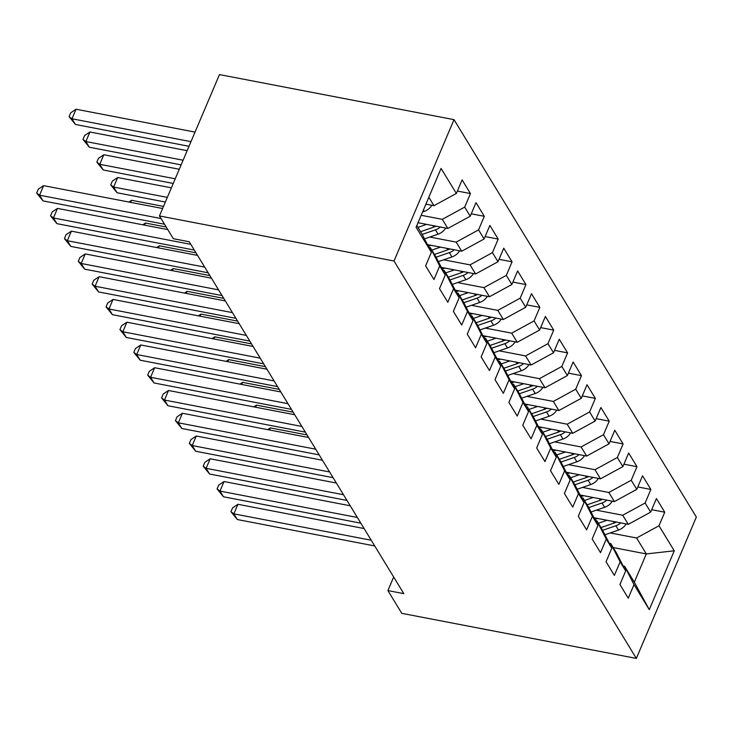 <?xml version="1.0" encoding="UTF-8"?>
<svg xmlns="http://www.w3.org/2000/svg" width="733" height="733" viewBox="0 0 733 733"><rect width="100%" height="100%" fill="white"/><g stroke="black" fill="none" stroke-linecap="round" stroke-linejoin="round"><path stroke-width="1.1" d="M393.676 577.018L387.913 590.587L403.81 593.648L189.242 241.762L173.336 238.701L159.455 215.942L219.46 74.583L454.02 119.653L696.35 517.058L636.345 658.417L394.015 261.012L454.02 119.653M613.191 547.569L646.314 553.928L674.259 550.813L658.985 525.772L664.749 512.211L656.42 498.55L650.657 512.12L645.113 503.012L650.867 489.452L642.539 475.79L636.785 489.351L631.232 480.252L636.986 466.692L628.657 453.031L622.903 466.591L617.351 457.493L623.105 443.923L614.776 430.271L609.022 443.832L603.47 434.724L609.233 421.163L600.904 407.511L595.141 421.072L589.589 411.964L595.352 398.404L587.023 384.752L581.269 398.312L575.717 389.205L581.471 375.644L573.142 361.983L567.388 375.553L561.835 366.445L567.589 352.885L559.261 339.223L553.507 352.793L547.954 343.685L553.708 330.125L545.389 316.464L539.625 330.024L534.073 320.926L539.836 307.356L531.507 293.704L525.744 307.264L520.192 298.166L525.955 284.596L517.626 270.944L511.872 284.505L506.32 275.397L512.074 261.837L503.745 248.185L497.991 261.745L492.439 252.638L498.193 239.077L489.864 225.425L484.11 238.985L478.557 229.878L484.311 216.317L475.992 202.656L470.229 216.226L464.676 207.118L470.439 193.558L462.111 179.897L456.357 193.466L433.963 205.689L428.832 197.278M674.259 550.813L649.282 609.645L634.018 584.613L624.598 566.27L623.142 565.995M456.357 193.466L441.083 168.425L416.106 227.257L431.38 252.299L425.616 265.859L433.945 279.52L439.708 265.96L445.261 275.058L439.498 288.619L447.826 302.28L453.58 288.72L459.133 297.818L453.379 311.388L461.708 325.04L467.462 311.479L473.014 320.578L467.26 334.147L475.589 347.799L481.343 334.239L486.895 343.346L481.141 356.907L489.461 370.559L495.224 356.998L500.776 366.106L495.013 379.667L503.342 393.328L509.096 379.758L514.648 388.866L508.894 402.426L517.223 416.087L522.977 402.518L528.53 411.625L522.776 425.186L531.104 438.847L536.858 425.287L542.411 434.385L536.657 447.955L544.976 461.607L550.74 448.046L556.292 457.145L550.529 470.714L558.858 484.366L564.621 470.806L570.173 479.913L564.41 493.474L572.739 507.126L578.493 493.566L584.045 502.673L578.291 516.234L586.62 529.886L592.374 516.325L597.926 525.433L592.172 538.993L600.501 552.655L606.255 539.085L611.808 548.192L606.054 561.753L614.373 575.414L620.136 561.845L625.689 570.952L619.926 584.513L628.254 598.174L634.018 584.613M421.191 215.291L442.292 219.341L447.845 228.449L418.039 222.722M464.676 207.118L442.292 219.341M470.229 216.226L447.845 228.449M416.839 225.553L421.961 233.964L431.38 252.299M429.804 237.043L456.173 242.11L461.726 251.208L427.44 244.62M478.557 229.878L456.173 242.11M484.11 238.985L461.726 251.208M439.708 265.96L430.289 247.617L428.832 247.333M430.289 247.617L435.842 256.724L445.261 275.058M443.685 259.803L470.045 264.87L475.598 273.968L441.312 267.38M492.439 252.638L470.045 264.87M497.991 261.745L475.598 273.968M453.58 288.72L444.171 270.376L442.705 270.101M444.171 270.376L449.723 279.484L459.133 297.818M457.557 282.562L483.927 287.629L489.479 296.737L455.193 290.14M506.32 275.397L483.927 287.629M511.872 284.505L489.479 296.737M467.462 311.479L458.052 293.136L456.586 292.861M458.052 293.136L463.604 302.243L473.014 320.578M471.438 305.322L497.808 310.389L503.36 319.496L469.074 312.909M520.192 298.166L497.808 310.389M525.744 307.264L503.36 319.496M481.343 334.239L471.924 315.905L470.467 315.621M471.924 315.905L477.476 325.003L486.895 343.346M485.319 328.082L511.689 333.149L517.241 342.256L482.955 335.668M534.073 320.926L511.689 333.149M539.625 330.024L517.241 342.256M495.224 356.998L485.805 338.664L484.348 338.38M485.805 338.664L491.357 347.763L500.776 366.106M499.2 350.841L525.561 355.908L531.113 365.016L496.827 358.428M547.954 343.685L525.561 355.908M553.507 352.793L531.113 365.016M509.096 379.758L499.686 361.424L498.229 361.14M499.686 361.424L505.239 370.522L514.648 388.866M513.082 373.601L539.442 378.668L544.995 387.775L510.709 381.187M561.835 366.445L539.442 378.668M567.388 375.553L544.995 387.775M522.977 402.518L513.567 384.184L512.101 383.9M513.567 384.184L519.12 393.291L528.53 411.625M526.954 396.37L553.323 401.437L558.876 410.535L524.59 403.947M575.717 389.205L553.323 401.437M581.269 398.312L558.876 410.535M536.858 425.287L527.439 406.943L525.982 406.668M527.439 406.943L532.992 416.051L542.411 434.385M540.835 419.129L567.205 424.196L572.757 433.295L538.471 426.707M589.589 411.964L567.205 424.196M595.141 421.072L572.757 433.295M550.74 448.046L541.32 429.703L539.864 429.428M541.32 429.703L546.873 438.81L556.292 457.145M554.716 441.889L581.086 446.956L586.638 456.063L552.352 449.476M603.47 434.724L581.086 446.956M609.022 443.832L586.638 456.063M564.621 470.806L555.202 452.463L553.745 452.188M555.202 452.463L560.754 461.57L570.173 479.913M568.597 464.649L594.958 469.716L600.51 478.823L566.224 472.235M617.351 457.493L594.958 469.716M622.903 466.591L600.51 478.823M578.493 493.566L569.083 475.231L567.617 474.947M569.083 475.231L574.635 484.33L584.045 502.673M582.469 487.408L608.839 492.475L614.391 501.583L580.105 494.995M631.232 480.252L608.839 492.475M636.785 489.351L614.391 501.583M592.374 516.325L582.964 497.991L581.498 497.707M582.964 497.991L588.517 507.089L597.926 525.433M596.35 510.168L622.72 515.235L628.273 524.342L593.987 517.755M645.113 503.012L622.72 515.235M650.657 512.12L628.273 524.342M606.255 539.085L596.836 520.751L595.379 520.467M596.836 520.751L602.389 529.858L611.808 548.192M610.232 532.937L636.601 538.004L646.314 553.928L634.311 582.204L624.598 566.27M658.985 525.772L636.601 538.004M620.136 561.845L610.717 543.51L609.26 543.226M610.717 543.51L616.27 552.618L625.689 570.952M387.913 590.587L401.794 613.347L636.345 658.417M159.455 215.942L394.015 261.012M425.919 204.141L433.963 205.689M649.282 609.645L634.311 582.204M664.749 512.211L651.683 509.701M650.867 489.452L637.811 486.941M636.986 466.692L623.93 464.181M623.105 443.923L610.048 441.413M609.233 421.163L596.167 418.653M595.352 398.404L582.286 395.893M581.471 375.644L568.414 373.134M567.589 352.885L554.533 350.374M553.708 330.125L540.652 327.614M539.836 307.356L526.77 304.855M525.955 284.596L512.898 282.086M512.074 261.837L499.017 259.326M498.193 239.077L485.136 236.567M484.311 216.317L471.255 213.807M470.439 193.558L457.374 191.047M364.118 528.548L237.923 504.295L233.873 513.851L371.255 540.248M237.336 519.541L230.959 511.698L233.873 513.851L237.336 519.541L374.719 545.938M230.959 511.698L232.581 507.877L237.923 504.295M597.606 518.451L594.839 519.404M607.025 520.256L598.366 523.252M626.138 523.93A11.957 9.648 148.6 0 1 618.505 530.069L604.917 534.769M307.035 434.935L270.358 427.889L269.469 429.987M616.38 522.061A11.957 9.648 148.6 0 1 614.208 523.014L601.005 527.577M602.636 530.325L615.867 525.744A11.957 9.648 -31.4 0 0 620.759 522.895M267.728 429.648L270.358 427.889M350.237 505.788L224.041 481.535L219.992 491.092L357.374 517.489M223.464 496.782L217.078 488.938L219.992 491.092L223.464 496.782L360.847 523.179M217.078 488.938L218.7 485.118L224.041 481.535M336.355 483.029L210.169 458.776L206.11 468.323L343.493 494.729M209.583 474.013L203.197 466.179L206.11 468.323L209.583 474.013L346.966 500.419M203.197 466.179L204.819 462.358L210.169 458.776M583.725 495.691L580.957 496.644M593.153 497.496L584.485 500.492M612.266 501.17A11.957 9.648 148.6 0 1 604.624 507.309L591.036 512.01M293.154 412.175L256.477 405.129L255.588 407.218M602.499 499.292A11.957 9.648 148.6 0 1 600.327 500.254L587.124 504.817M588.755 507.566L601.995 502.985A11.957 9.648 -31.4 0 0 606.878 500.135M253.847 406.888L256.477 405.129M569.843 472.932L567.076 473.885M579.272 474.737L570.613 477.733M598.385 478.411A11.957 9.648 148.6 0 1 590.752 484.55L577.155 489.25M279.273 389.415L242.605 382.36L241.707 384.459M588.617 476.532A11.957 9.648 148.6 0 1 586.446 477.495L573.243 482.057M574.874 484.806L588.113 480.225A11.957 9.648 -31.4 0 0 592.997 477.375M239.966 384.129L242.605 382.36M322.483 460.26L196.288 436.016L192.229 445.563L329.612 471.97M195.702 451.253L189.325 443.41L192.229 445.563L195.702 451.253L333.084 477.659M189.325 443.41L190.947 439.589L196.288 436.016M308.602 437.5L182.407 413.256L178.348 422.804L315.74 449.201M181.821 428.493L175.444 420.65L178.348 422.804L181.821 428.493L319.203 454.891M175.444 420.65L177.065 416.83L182.407 413.256M555.971 450.163L553.195 451.125M565.39 451.977L556.732 454.973M584.503 455.651A11.957 9.648 148.6 0 1 576.871 461.79L563.274 466.49M265.401 366.647L228.723 359.601L227.835 361.699M574.745 453.773A11.957 9.648 148.6 0 1 572.565 454.735L559.371 459.298M560.992 462.037L574.232 457.465A11.957 9.648 -31.4 0 0 579.125 454.616M226.094 361.369L228.723 359.601M542.09 427.403L539.314 428.365M551.509 429.217L542.851 432.213M570.622 432.891A11.957 9.648 148.6 0 1 562.99 439.03L549.402 443.731M251.52 343.887L214.842 336.841L213.954 338.939M560.864 431.013A11.957 9.648 148.6 0 1 558.693 431.975L545.489 436.538M547.12 439.278L560.351 434.706A11.957 9.648 -31.4 0 0 565.244 431.856M212.213 338.6L214.842 336.841M294.721 414.741L168.526 390.497L164.476 400.044L301.859 426.441M167.939 405.734L161.562 397.891L164.476 400.044L167.939 405.734L305.331 432.131M161.562 397.891L163.184 394.07L168.526 390.497M528.209 404.643L525.442 405.606M537.628 406.458L528.969 409.454M556.75 410.132A11.957 9.648 148.6 0 1 549.109 416.262L535.521 420.962M237.639 321.127L200.961 314.081L200.072 316.18M546.983 408.254A11.957 9.648 148.6 0 1 544.811 409.206L531.608 413.779M533.239 416.518L546.479 411.937A11.957 9.648 -31.4 0 0 551.363 409.096M198.331 315.841L200.961 314.081M280.84 391.981L154.645 367.728L150.595 377.284L287.977 403.681M154.067 382.974L147.681 375.131L150.595 377.284L154.067 382.974L291.45 409.371M147.681 375.131L149.303 371.31L154.645 367.728M514.328 381.884L511.561 382.846M523.756 383.698L515.088 386.685M542.869 387.363A11.957 9.648 148.6 0 1 535.237 393.502L521.639 398.202M223.757 298.368L187.08 291.322L186.191 293.42M533.102 385.494A11.957 9.648 148.6 0 1 530.93 386.447L517.727 391.01M519.358 393.758L532.598 389.177A11.957 9.648 -31.4 0 0 537.481 386.337M184.45 293.081L187.08 291.322M266.968 369.221L140.773 344.968L136.714 354.525L274.096 380.922M140.186 360.215L133.8 352.371L136.714 354.525L140.186 360.215L277.569 386.612M133.8 352.371L135.422 348.551L140.773 344.968M500.456 359.124L497.68 360.077M509.875 360.929L501.216 363.925M528.988 364.603A11.957 9.648 148.6 0 1 521.355 370.742L507.758 375.443M209.876 275.608L173.208 268.562L172.31 270.651M519.221 362.734A11.957 9.648 148.6 0 1 517.049 363.687L503.846 368.25M505.477 370.999L518.717 366.418A11.957 9.648 -31.4 0 0 523.609 363.568M170.569 270.321L173.208 268.562M253.087 346.462L126.891 322.208L122.832 331.765L260.224 358.162M126.305 337.455L119.928 329.612L122.832 331.765L126.305 337.455L263.688 363.852M119.928 329.612L121.55 325.791L126.891 322.208M486.575 336.365L483.798 337.317M495.994 338.17L487.335 341.166M515.107 341.844A11.957 9.648 148.6 0 1 507.474 347.983L493.886 352.683M196.004 252.848L159.327 245.793L158.438 247.891M505.349 339.965A11.957 9.648 148.6 0 1 503.168 340.927L489.974 345.49M491.596 348.239L504.835 343.658A11.957 9.648 -31.4 0 0 509.728 340.808M156.697 247.562L159.327 245.793M239.205 323.693L113.01 299.449L108.96 308.996L246.343 335.402M112.424 314.686L106.047 306.852L108.96 308.996L112.424 314.686L249.806 341.092M106.047 306.852L107.669 303.031L113.01 299.449M472.693 313.605L469.926 314.558M482.112 315.41L473.454 318.406M501.225 319.084A11.957 9.648 148.6 0 1 493.593 325.223L480.005 329.923M166.217 227.028L145.446 223.034L144.557 225.132M491.467 317.206A11.957 9.648 148.6 0 1 489.296 318.168L476.093 322.731M477.724 325.47L490.954 320.898A11.957 9.648 -31.4 0 0 495.847 318.049M142.816 224.802L145.446 223.034M225.324 300.933L99.129 276.689L95.079 286.236L232.462 312.634M98.552 291.926L92.166 284.083L95.079 286.236L98.552 291.926L235.934 318.333M92.166 284.083L93.787 280.263L99.129 276.689M458.812 290.836L456.045 291.798M468.24 292.65L459.573 295.646M487.353 296.324A11.957 9.648 148.6 0 1 479.712 302.463L466.124 307.164M163.505 206.413L131.564 200.274L130.676 202.372M477.586 294.446A11.957 9.648 148.6 0 1 475.415 295.408L462.211 299.971M463.842 302.711L477.082 298.139A11.957 9.648 -31.4 0 0 481.966 295.289M128.935 202.042L131.564 200.274M211.443 278.174L85.257 253.93L81.198 263.477L218.581 289.874M84.671 269.167L78.284 261.324L81.198 263.477L84.671 269.167L222.053 295.564M78.284 261.324L79.906 257.503L85.257 253.93M444.931 268.076L442.164 269.038M454.359 269.891L445.701 272.887M473.472 273.565A11.957 9.648 148.6 0 1 465.84 279.704L452.243 284.404M171.394 187.831L117.683 177.514L113.633 187.062L117.106 192.761L165.365 202.033M463.705 271.686A11.957 9.648 148.6 0 1 461.533 272.639L448.33 277.211M449.961 279.951L463.201 275.379A11.957 9.648 -31.4 0 0 468.085 272.529M167.335 197.388L113.633 187.062L110.72 184.918L112.341 181.097L117.683 177.514M117.106 192.761L110.72 184.918M197.571 255.414L71.376 231.161L67.317 240.717L204.699 267.114M70.789 246.407L64.412 238.564L67.317 240.717L70.789 246.407L208.172 272.804M64.412 238.564L66.034 234.743L71.376 231.161M431.059 245.317L428.283 246.279M440.478 247.131L431.819 250.127M459.591 250.805A11.957 9.648 148.6 0 1 451.959 256.935L438.361 261.635M179.273 169.259L103.811 154.755L99.752 164.302L103.225 169.992L173.254 183.452M449.833 248.927A11.957 9.648 148.6 0 1 447.652 249.88L434.458 254.452M436.08 257.191L449.32 252.61A11.957 9.648 -31.4 0 0 454.213 249.77M175.224 178.806L99.752 164.302L96.848 162.158L98.469 158.337L103.811 154.755M103.225 169.992L96.848 162.158M167.784 229.594L57.495 208.401L53.436 217.958L190.827 244.355M56.908 223.647L50.531 215.804L53.436 217.958L56.908 223.647L194.291 250.045M50.531 215.804L52.153 211.984L57.495 208.401M426.597 224.371L417.938 227.358M445.71 228.036A11.957 9.648 148.6 0 1 438.077 234.175L424.489 238.876M187.162 150.677L89.93 131.995L85.871 141.542L89.344 147.232L181.133 164.87M435.952 226.167A11.957 9.648 148.6 0 1 433.78 227.12L420.577 231.683M422.199 234.432L435.439 229.85A11.957 9.648 -31.4 0 0 440.331 227.01M183.113 160.225L85.871 141.542L82.966 139.389L84.588 135.568L89.93 131.995M89.344 147.232L82.966 139.389M162.616 208.511L43.614 185.641L39.564 195.198L161.04 218.535M43.027 200.888L36.65 193.045L39.564 195.198L43.027 200.888L164.513 224.225M36.65 193.045L38.272 189.224L43.614 185.641M431.838 205.277A11.957 9.648 148.6 0 1 424.196 211.416L422.602 211.965M195.051 132.096L76.049 109.235L71.999 118.783L75.462 124.473L189.022 146.298M425.58 204.956A11.957 9.648 -31.4 0 0 426.45 204.241M190.992 141.652L71.999 118.783L69.085 116.629L70.707 112.809L76.049 109.235M75.462 124.473L69.085 116.629M614.208 523.014L613.255 521.456M618.505 530.069L615.867 525.744M600.327 500.254L599.374 498.697M604.624 507.309L601.995 502.985M586.446 477.495L585.493 475.937M590.752 484.55L588.113 480.225M572.565 454.735L571.621 453.177M576.871 461.79L574.232 457.465M558.693 431.975L557.74 430.418M562.99 439.03L560.351 434.706M544.811 409.206L543.859 407.649M549.109 416.262L546.479 411.937M530.93 386.447L529.977 384.889M535.237 393.502L532.598 389.177M517.049 363.687L516.105 362.129M521.355 370.742L518.717 366.418M503.168 340.927L502.224 339.37M507.474 347.983L504.835 343.658M489.296 318.168L488.343 316.61M493.593 325.223L490.954 320.898M475.415 295.408L474.462 293.851M479.712 302.463L477.082 298.139M461.533 272.639L460.581 271.082M465.84 279.704L463.201 275.379M447.652 249.88L446.709 248.322M451.959 256.935L449.32 252.61M433.78 227.12L432.827 225.562M438.077 234.175L435.439 229.85M424.196 211.416L423.399 210.096"/></g></svg>
